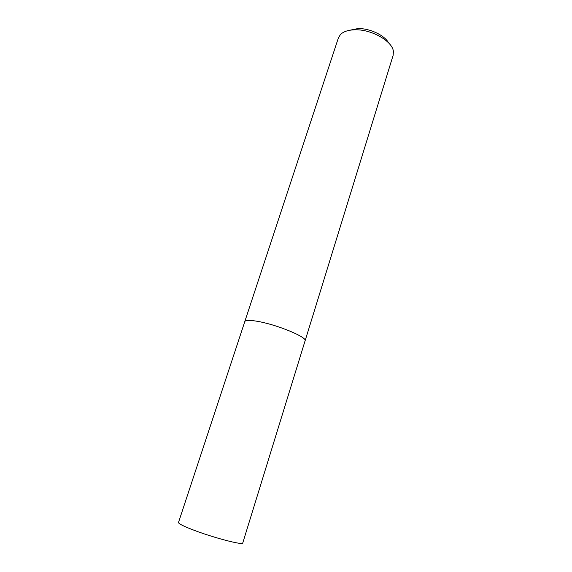<?xml version="1.0" encoding="UTF-8"?>
<svg xmlns="http://www.w3.org/2000/svg" width="572" height="572" viewBox="0 0 572 572"><rect width="100%" height="100%" fill="white"/><g stroke="black" fill="none" stroke-linecap="round" stroke-linejoin="round"><path stroke-width="0.86" d="M305.033 340.969L242.75 542.992C243.415 545.602 211.869 537.294 192.035 529.486C182.926 525.911 178.414 523.573 178.493 522.486L244.809 321.571C245.617 319.927 250.543 319.977 259.588 321.729C279.286 325.511 307.457 337.48 305.083 340.805C307.479 337.48 279.286 325.511 259.581 321.721C250.529 319.977 245.602 319.92 244.795 321.564L244.752 321.736M388.66 42.943C384.556 35.178 369.39 28.085 357.743 28.6L349.227 30.359M305.098 340.812L393.143 55.298L393.393 51.43C392.499 41.098 371.078 28.979 354.49 29.808C348.062 30.051 343.379 31.624 340.454 34.534L338.417 37.831L244.795 321.564"/></g></svg>
